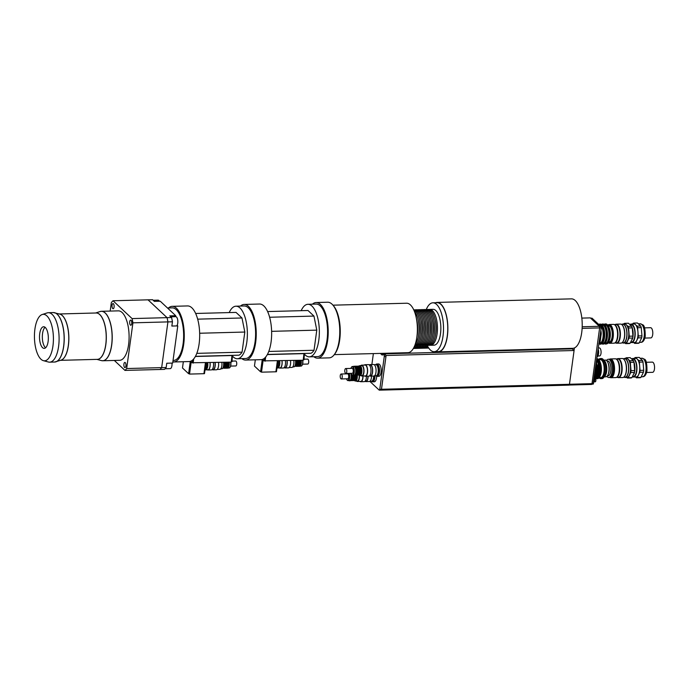 <?xml version="1.0" encoding="UTF-8"?>
<svg xmlns="http://www.w3.org/2000/svg" width="689" height="689" viewBox="0 0 689 689"><rect width="100%" height="100%" fill="white"/><g stroke="black" fill="none" stroke-linecap="round" stroke-linejoin="round"><path stroke-width="1.03" d="M45.603 347.781A10.826 4.41 88.5 0 1 42.339 337.61A10.826 4.41 88.5 0 1 45.061 327.284M48.118 341.503A10.826 4.41 88.5 0 1 44.208 348.384A10.826 4.41 88.5 0 1 39.514 337.688A10.826 4.41 88.5 0 1 43.64 326.75A10.826 4.41 88.5 0 1 48.118 341.503M165.11 368.753L170.209 368.624A4.797 1.955 -91.5 0 0 172 363.094M159.392 301.239A4.797 1.955 -91.5 0 0 158.108 300.154L153.165 300.283M176.703 325.931A4.797 1.955 -91.5 0 0 177.779 320.54A4.797 1.955 -91.5 0 0 175.755 316.673L170.803 316.802M114.331 360.45L124.967 370.406A37.094 15.124 -91.5 0 0 126.664 368.546L132.925 322.831A37.094 15.124 -91.5 0 0 132.073 318.585L113.03 300.757A37.094 15.124 -91.5 0 0 111.334 302.626L110.18 311.075M113.03 300.757L148.032 299.836L167.065 317.646A37.103 15.124 88.5 0 1 167.927 321.901L161.665 367.625L167.918 321.901A37.094 15.124 -91.5 0 0 167.065 317.655L148.032 299.836L152.545 299.706L154.319 301.369L160.253 301.214L175.729 315.708L175.135 316.363A5.564 2.265 -91.5 0 0 174.885 316.69M124.967 370.406L159.969 369.485A37.094 15.124 -91.5 0 0 161.657 367.616A37.103 15.124 88.5 0 1 159.969 369.493L164.482 369.373A37.103 15.124 -91.5 0 0 166.178 367.504L126.664 368.546M132.925 322.831L167.918 321.901M132.073 318.585L167.065 317.655M167.927 321.901L172.439 321.789A37.103 15.124 -91.5 0 0 171.587 317.534L167.065 317.646M171.587 317.534L169.804 315.863L175.729 315.708M166.178 367.504L166.764 363.232L172.689 363.077L177.779 325.897L171.854 326.052L172.439 321.789M130.393 325.07A2.592 1.059 88.5 0 1 129.67 322.194A2.592 1.059 88.5 0 1 130.652 320.075A2.592 1.059 88.5 0 1 131.78 322.633A2.592 1.059 88.5 0 1 130.789 325.251A2.592 1.059 88.5 0 1 130.393 325.07M123.917 364.076A2.592 1.059 88.5 0 1 124.855 362.431A2.592 1.059 88.5 0 1 125.975 364.989A2.592 1.059 88.5 0 1 124.985 367.607A2.592 1.059 88.5 0 1 123.917 364.076M114.081 307.087A2.592 1.059 88.5 0 1 113.151 308.732A2.592 1.059 88.5 0 1 112.023 306.174A2.592 1.059 88.5 0 1 113.013 303.556A2.592 1.059 88.5 0 1 114.081 307.087M102.127 360.726A24.735 10.085 -91.5 0 0 102.764 360.76L119.653 360.313A24.735 10.085 -91.5 0 0 129.024 340.022A24.735 10.085 -91.5 0 0 122.16 312.548A24.735 10.085 -91.5 0 0 118.344 310.86L101.455 311.299A24.735 10.085 -91.5 0 0 100.818 311.368M43.398 360.666L48.445 362.018A24.735 10.085 -91.5 0 0 49.66 362.164A24.735 10.085 -91.5 0 0 59.021 341.873A24.735 10.085 -91.5 0 0 52.157 314.399A24.735 10.085 -91.5 0 0 48.351 312.711A24.735 10.085 -91.5 0 0 47.145 312.918L42.175 314.528A23.245 9.474 -91.5 0 0 34.45 337.817A23.245 9.474 -91.5 0 0 43.398 360.666A23.245 9.474 -91.5 0 0 53.251 343.105A23.245 9.474 -91.5 0 0 46.886 315.915A23.245 9.474 -91.5 0 0 42.175 314.528M173.051 360.442L173.602 360.433A26.285 10.714 -91.5 0 0 183.558 338.876A26.285 10.714 -91.5 0 0 176.263 309.68A26.285 10.714 -91.5 0 0 172.216 307.88L167.505 308.009M205.52 369.7L205.71 369.692A5.409 2.205 -91.5 0 0 207.647 362.767M204.943 370.294A6.184 2.523 -91.5 0 0 206.562 362.793M231.28 361.734L231.995 361.716L232.486 355.36M232.115 355.688L232.822 355.67M203.927 373.662L204.478 373.645L205.968 362.81M190.293 361.363L188.605 373.705L182.482 367.978L183.343 361.716M192.567 360.08L192.197 362.767L190.595 361.269M193.54 359.107L193.041 362.75L192.197 362.767M191.086 361.734L189.449 373.679L188.605 373.705M191.206 361.846L189.527 374.084L203.927 373.696L205.417 362.827M192.705 362.758L231.228 362.138L231.978 355.369L239.031 355.179A23.193 9.457 -91.5 0 0 242.063 352.165L196.796 353.362M195.443 356.334L231.978 355.369M195.357 356.489L232.133 355.515M193.704 358.926L193.127 363.146M242.063 352.165L244.819 332.046L241.985 317.982L236.026 312.401L195.642 313.469M244.819 332.046L199.655 333.243M241.985 317.982L197.657 319.153M232.727 356.385A26.285 10.714 -91.5 0 0 233.287 356.954A26.285 10.714 -91.5 0 0 237.335 358.745L245.577 358.521A26.285 10.714 -91.5 0 0 255.593 331.969A26.285 10.714 -91.5 0 0 244.182 305.976L235.939 306.2A26.285 10.714 -91.5 0 0 229.196 312.582M237.335 358.745A26.285 10.714 -91.5 0 0 247.351 332.184A26.285 10.714 -91.5 0 0 235.939 306.2M172.844 361.932A27.827 11.343 -91.5 0 0 173.645 361.975L189.053 361.57A27.827 11.343 -91.5 0 0 199.664 333.45A27.827 11.343 -91.5 0 0 187.58 305.933L172.172 306.338A27.827 11.343 -91.5 0 0 168.486 307.983M173.645 361.975A27.827 11.343 -91.5 0 0 184.247 333.855A27.827 11.343 -91.5 0 0 172.172 306.338M277.486 367.797L277.684 367.788A5.409 2.205 -91.5 0 0 279.622 360.864M276.909 368.382A6.184 2.523 -91.5 0 0 278.537 360.89M303.255 359.83L303.97 359.813L304.46 353.448M304.082 353.784L304.796 353.767M275.901 371.759L276.453 371.741L277.934 360.907M262.268 359.46L260.571 371.802L254.456 366.074L255.318 359.813M264.542 358.168L264.171 360.864L262.561 359.365M265.515 357.203L265.015 360.847L264.171 360.864M263.06 359.83L261.424 371.776L260.571 371.802M263.181 359.942L261.501 372.172L275.893 371.793L277.383 360.915M264.679 360.855L303.203 360.235L303.952 353.466L311.006 353.276A23.193 9.457 -91.5 0 0 314.029 350.262L268.77 351.459M267.41 354.43L303.952 353.466M267.332 354.585L304.107 353.612M265.678 357.023L265.093 361.243M314.029 350.262L316.785 330.143L313.96 316.079L308 310.498L267.608 311.566M316.785 330.143L271.63 331.34M313.96 316.079L269.632 317.25M304.693 354.482A26.285 10.714 -91.5 0 0 305.261 355.042A26.285 10.714 -91.5 0 0 309.309 356.842L317.551 356.618A26.285 10.714 -91.5 0 0 327.559 330.065A26.285 10.714 -91.5 0 0 316.156 304.073L307.914 304.297A26.285 10.714 -91.5 0 0 301.171 310.679M309.309 356.842A26.285 10.714 -91.5 0 0 319.326 330.281A26.285 10.714 -91.5 0 0 307.914 304.297M241.848 358.624A27.827 11.343 -91.5 0 0 245.62 360.071L261.028 359.667A27.827 11.343 -91.5 0 0 271.63 331.547A27.827 11.343 -91.5 0 0 259.555 304.03L244.147 304.435A27.827 11.343 -91.5 0 0 240.461 306.08M245.62 360.071A27.827 11.343 -91.5 0 0 256.222 331.952A27.827 11.343 -91.5 0 0 244.147 304.435M376.676 365.032A5.564 2.265 88.5 0 1 378.227 371.207A5.564 2.265 88.5 0 1 376.116 375.772A5.564 2.265 -91.5 0 0 378.227 371.207A5.564 2.265 -91.5 0 0 376.676 365.032A5.564 2.265 -91.5 0 0 375.824 364.645A5.564 2.265 88.5 0 1 376.676 365.032M374.205 364.688L376.84 364.619A5.564 2.265 88.5 0 1 377.693 364.998A5.564 2.265 88.5 0 1 379.243 371.182A5.564 2.265 88.5 0 1 377.133 375.746L374.497 375.815M373.671 376.056A5.564 2.265 88.5 0 1 371.543 381.241A5.564 2.265 -91.5 0 0 373.671 376.056M374.687 375.815A5.564 2.265 88.5 0 1 372.56 381.215L369.924 381.284M375.738 364.653A6.184 2.523 88.5 0 1 376.823 364.007A6.184 2.523 88.5 0 1 377.77 364.429A6.184 2.523 88.5 0 1 379.493 371.293A6.184 2.523 88.5 0 1 377.15 376.366A6.184 2.523 88.5 0 1 376.03 375.781M376.823 364.007L378.511 363.956A6.184 2.523 88.5 0 1 379.467 364.378A6.184 2.523 88.5 0 1 381.181 371.25A6.184 2.523 88.5 0 1 378.838 376.323L377.15 376.366M374.954 375.806A6.184 2.523 88.5 0 1 372.594 381.852A6.184 2.523 88.5 0 1 371.466 381.241M376.65 376.254A6.184 2.523 88.5 0 1 374.291 381.809L372.594 381.852M384.273 353.836L385.625 355.042L383.937 355.085A1.171 0.482 88.5 0 1 384.255 356.618L379.768 389.328A1.266 0.517 88.5 0 1 379.312 390.138A1.266 0.517 88.5 0 1 379.122 390.052L370.01 381.525A1.059 0.431 88.5 0 1 369.872 381.318M371.879 364.533L373.378 353.595M380.388 353.414L382.266 355.145L382.61 353.862L383.937 355.085M382.645 353.862L382.111 353.362L384.307 353.819M385.625 355.042A1.171 0.482 88.5 0 1 385.943 356.575L381.465 389.285A1.266 0.517 88.5 0 1 381.008 390.086A1.326 0.543 88.5 0 1 380.905 390.095M382.653 353.879L384.341 353.836L386.107 355.481L381.482 389.268A1.326 0.543 88.5 0 1 381 390.112L379.312 390.138M597.906 356.015L599.551 355.972A4.022 1.636 -91.5 0 0 601.084 351.915A4.022 1.636 -91.5 0 0 599.335 347.936L598.44 347.962M597.225 356.824A4.944 2.015 -91.5 0 0 598.25 349.332M599.051 343.518L599.413 343.346A10.826 4.41 -91.5 0 0 600.11 341.908L601.23 333.743A10.826 4.41 -91.5 0 0 601.041 331.469L600.825 330.556M599.266 341.933L600.11 341.908M601.23 333.743L600.386 333.769M596.683 365.549L597.475 365.532A1.697 0.689 -91.5 0 0 598.121 363.809A1.697 0.689 -91.5 0 0 597.38 362.13L596.493 362.156M594.151 381.852L595.236 381.818A1.697 0.689 -91.5 0 0 595.882 380.431A1.697 0.689 -91.5 0 0 595.408 378.537A1.697 0.689 -91.5 0 0 595.15 378.425L594.917 378.425M604.615 375.936A7.88 3.212 -91.5 0 0 606.57 368.443A7.88 3.212 -91.5 0 0 604.219 361.053M600.808 378.64L601.936 378.614A10.051 4.1 -91.5 0 0 605.76 368.46A10.051 4.1 -91.5 0 0 601.402 358.521L600.274 358.556A10.051 4.1 88.5 0 1 604.632 368.494A10.051 4.1 88.5 0 1 600.808 378.64A10.051 4.1 88.5 0 1 599.077 377.779M595.477 374.334A9.973 4.065 -91.5 0 0 596.019 370.398M595.124 376.909A9.095 3.703 -91.5 0 0 596.674 365.583M594.977 378.425A9.973 4.065 -91.5 0 0 597.518 365.523M596.545 377.744A9.095 3.703 -91.5 0 0 599.611 369.511A9.095 3.703 -91.5 0 0 596.786 360.028M595.735 378.459A9.973 4.065 -91.5 0 0 596.622 378.674A9.973 4.065 -91.5 0 0 600.429 369.631A9.973 4.065 -91.5 0 0 596.941 358.935M595.46 378.588A9.973 4.065 -91.5 0 0 597.897 374.988A9.973 4.065 -91.5 0 0 598.112 364.223M597.484 362.147A9.973 4.065 -91.5 0 0 596.717 360.554M596.622 378.674L597.475 378.649A9.973 4.065 -91.5 0 0 600.515 374.919A9.973 4.065 -91.5 0 0 600.188 362.285A9.973 4.065 -91.5 0 0 596.967 358.719M595.46 374.454A9.095 3.703 -91.5 0 0 596.149 369.476M597.983 374.704A9.095 3.703 -91.5 0 0 598.069 374.428A9.095 3.703 -91.5 0 0 598.121 364.033M600.515 374.919L600.713 374.282A8.966 3.652 -91.5 0 0 600.412 362.914L600.188 362.285M599.223 377.606L600.774 377.563A8.966 3.652 -91.5 0 0 604.193 368.503A8.966 3.652 -91.5 0 0 600.3 359.632L598.75 359.675M598.595 359.512A10.051 4.1 88.5 0 1 600.274 358.556M593.737 382.326A14.529 5.925 -91.5 0 0 594.521 381.344L596.803 364.653A14.529 5.925 -91.5 0 0 596.433 362.595M593.866 381.361L594.521 381.344M596.149 364.67L596.803 364.653M570.087 348.393L570.621 348.892M572.24 348.875L574.083 350.512L386.107 355.481M574.083 350.512L569.458 384.29A1.326 0.543 88.5 0 1 568.976 385.134L381 390.112M593.091 384.031L601.196 327.869L600.92 326.5L592.023 318.172L590.662 318.206M591.36 384.359A1.24 0.508 -91.5 0 0 591.55 384.445A1.24 0.508 -91.5 0 0 591.997 383.661L599.637 327.904L601.196 327.869M599.361 326.543L600.92 326.5M582.119 328.369L599.637 327.904L599.318 326.302L590.318 317.879L581.826 318.103M574.049 350.477L574.393 347.954A24.735 10.085 88.5 0 1 572.766 348.324L438.419 351.872A24.735 10.085 88.5 0 1 436.904 351.64M582.188 326.758L599.318 326.302M334.277 354.628L407.94 352.682A24.735 10.085 -91.5 0 0 417.301 332.391A24.735 10.085 -91.5 0 0 410.437 304.917A24.735 10.085 -91.5 0 0 406.631 303.229L332.968 305.175M313.822 356.721A27.827 11.343 -91.5 0 0 317.586 358.168L329.161 357.858A27.827 11.343 -91.5 0 0 334.148 354.801L334.802 353.957A26.897 10.964 -91.5 0 0 340.237 329.73A26.897 10.964 -91.5 0 0 333.528 305.83L332.83 305.012A27.827 11.343 -91.5 0 0 331.977 304.125A27.827 11.343 -91.5 0 0 327.688 302.221L316.113 302.531A27.827 11.343 -91.5 0 0 312.427 304.176M334.148 354.801A27.827 11.343 -91.5 0 0 339.763 329.738A27.827 11.343 -91.5 0 0 332.83 305.012M317.586 358.168A27.827 11.343 -91.5 0 0 328.128 335.345A27.827 11.343 -91.5 0 0 320.402 304.426A27.827 11.343 -91.5 0 0 316.113 302.531M429.91 345.215A17.931 7.312 -91.5 0 0 430.616 345.275A17.931 7.312 -91.5 0 0 437.412 330.565A17.931 7.312 -91.5 0 0 432.434 310.644A17.931 7.312 -91.5 0 0 429.669 309.421A17.931 7.312 -91.5 0 0 428.963 309.525M429.669 309.421L433.054 309.335A17.931 7.312 88.5 0 1 435.818 310.558A17.931 7.312 88.5 0 1 440.796 330.479A17.931 7.312 88.5 0 1 434.01 345.189L430.616 345.275M435.594 334.544A14.839 6.055 -91.5 0 0 435.207 319.877M427.085 345.284A17.931 7.312 -91.5 0 0 427.8 345.353L429.204 345.318A17.931 7.312 -91.5 0 0 435.999 330.608A17.931 7.312 -91.5 0 0 431.021 310.687A17.931 7.312 -91.5 0 0 428.257 309.456L426.844 309.499A17.931 7.312 -91.5 0 0 426.147 309.602M427.8 345.353A17.931 7.312 -91.5 0 0 434.587 330.642A17.931 7.312 -91.5 0 0 429.609 310.722A17.931 7.312 -91.5 0 0 426.844 309.499M432.778 334.621A14.839 6.055 -91.5 0 0 432.382 319.954M424.269 345.361A17.931 7.312 -91.5 0 0 424.975 345.43L426.388 345.387A17.931 7.312 -91.5 0 0 433.174 330.677A17.931 7.312 -91.5 0 0 428.196 310.756A17.931 7.312 -91.5 0 0 425.44 309.533L424.028 309.568A17.931 7.312 -91.5 0 0 423.322 309.671M424.975 345.43A17.931 7.312 -91.5 0 0 431.762 330.72A17.931 7.312 -91.5 0 0 426.784 310.799A17.931 7.312 -91.5 0 0 424.028 309.568M429.953 334.699A14.839 6.055 -91.5 0 0 429.566 320.023M421.444 345.439A17.931 7.312 -91.5 0 0 422.15 345.499L423.563 345.465A17.931 7.312 -91.5 0 0 430.358 330.754A17.931 7.312 -91.5 0 0 425.38 310.834A17.931 7.312 -91.5 0 0 422.615 309.611L421.203 309.645A17.931 7.312 -91.5 0 0 420.497 309.749M422.15 345.499A17.931 7.312 -91.5 0 0 428.946 330.789A17.931 7.312 -91.5 0 0 423.968 310.868A17.931 7.312 -91.5 0 0 421.203 309.645M427.128 334.768A14.839 6.055 -91.5 0 0 426.741 320.101M418.619 345.508A17.931 7.312 -91.5 0 0 419.325 345.577L420.738 345.542A17.931 7.312 -91.5 0 0 427.533 330.832A17.931 7.312 -91.5 0 0 422.555 310.911A17.931 7.312 -91.5 0 0 419.79 309.688L418.378 309.723A17.931 7.312 -91.5 0 0 417.68 309.826M419.325 345.577A17.931 7.312 -91.5 0 0 426.121 330.866A17.931 7.312 -91.5 0 0 421.143 310.946A17.931 7.312 -91.5 0 0 418.378 309.723M424.303 334.845A14.839 6.055 -91.5 0 0 423.916 320.178M415.803 345.585A17.931 7.312 -91.5 0 0 416.509 345.654L417.922 345.611A17.931 7.312 -91.5 0 0 424.708 330.901A17.931 7.312 -91.5 0 0 419.73 310.98A17.931 7.312 -91.5 0 0 416.966 309.757L415.562 309.8A17.931 7.312 -91.5 0 0 414.856 309.895M416.509 345.654A17.931 7.312 -91.5 0 0 423.296 330.944A17.931 7.312 -91.5 0 0 418.318 311.023A17.931 7.312 -91.5 0 0 415.562 309.8M421.487 334.923A14.839 6.055 -91.5 0 0 421.1 320.247M414.7 345.697L415.097 345.689A17.931 7.312 -91.5 0 0 421.883 330.978A17.931 7.312 -91.5 0 0 416.905 311.058A17.931 7.312 -91.5 0 0 414.149 309.835L413.753 309.843M414.778 345.49A17.931 7.312 -91.5 0 0 420.523 329.669A17.931 7.312 -91.5 0 0 415.501 311.092A17.931 7.312 -91.5 0 0 413.848 310.05M418.662 334.992A14.839 6.055 -91.5 0 0 418.275 320.325M415.312 344.009A17.931 7.312 -91.5 0 0 419.11 327.645A17.931 7.312 -91.5 0 0 414.451 311.497M416.845 337.154A17.931 7.312 -91.5 0 0 416.345 318.258M426.258 309.576A24.459 9.973 88.5 0 1 432.881 302.807A24.459 9.973 88.5 0 1 436.654 304.478A24.459 9.973 88.5 0 1 443.44 331.65A24.459 9.973 88.5 0 1 434.182 351.709A24.459 9.973 88.5 0 1 427.197 345.31M432.881 302.807L437.119 302.695A24.459 9.973 88.5 0 1 440.882 304.366A24.459 9.973 88.5 0 1 447.678 331.538A24.459 9.973 88.5 0 1 438.411 351.597L434.182 351.709M435.612 302.738A24.735 10.085 88.5 0 1 437.11 302.419A24.735 10.085 88.5 0 1 440.917 304.107A24.735 10.085 88.5 0 1 447.79 331.59A24.735 10.085 88.5 0 1 438.419 351.872M437.11 302.419L571.457 298.862A24.735 10.085 88.5 0 1 582.11 321.315A24.735 10.085 88.5 0 1 574.393 347.954M279.682 360.855A5.564 2.265 88.5 0 1 277.684 367.943A5.564 2.265 88.5 0 1 277.409 367.909M281.947 360.795A5.564 2.265 88.5 0 1 279.941 367.883L277.684 367.943M282.034 360.795A5.779 2.36 88.5 0 1 279.949 368.098A5.779 2.36 88.5 0 1 279.303 367.9M285.427 360.709A5.779 2.36 88.5 0 1 283.334 368.012L279.949 368.098M286.968 360.666A5.434 2.213 88.5 0 1 285.022 367.625L284.126 367.642M287.115 360.666A5.779 2.36 88.5 0 1 285.031 367.969A5.779 2.36 88.5 0 1 284.221 367.642M290.5 360.571A5.779 2.36 88.5 0 1 288.415 367.874L285.031 367.969M293.807 360.485A5.434 2.213 88.5 0 1 291.852 367.444L289.208 367.513M302.583 360.252A4.332 1.766 88.5 0 1 301.851 365.609A4.332 1.766 88.5 0 1 301.076 366.083L300.103 366.109M301.963 365.454A4.022 1.636 -91.5 0 0 302.075 365.325A4.022 1.636 -91.5 0 0 302.729 360.252M298.621 366.203L299.836 366.298L301.024 364.309L301.145 360.287A4.332 1.766 88.5 0 1 299.612 366.126M295.512 360.442A4.944 2.015 88.5 0 1 294.642 366.359A4.944 2.015 88.5 0 1 293.755 366.901L292.756 366.927M295.814 360.433A4.332 1.766 88.5 0 1 295.081 365.79L294.642 366.359M296.322 360.416A4.332 1.766 88.5 0 1 294.814 366.255L294.72 366.255M296.881 360.407A4.332 1.766 88.5 0 1 295.374 366.238M297.734 360.381A4.332 1.766 88.5 0 1 296.227 366.212L295.865 366.221M298.294 360.364A4.332 1.766 88.5 0 1 296.787 366.203M299.138 360.347A4.332 1.766 88.5 0 1 297.631 366.178L297.278 366.186M297.209 366.247L298.432 366.341L299.62 364.343L299.732 360.33A4.332 1.766 88.5 0 1 298.199 366.16M300.55 360.304A4.332 1.766 88.5 0 1 299.043 366.143L298.69 366.152M304.047 359.202L307.647 359.107A2.472 1.008 88.5 0 1 308.026 359.279A2.472 1.008 88.5 0 1 308.715 362.026A2.472 1.008 88.5 0 1 307.776 364.05L302.6 364.188M617.525 377.365A9.525 3.884 -91.5 0 0 618.515 377.65A9.525 3.884 -91.5 0 0 622.124 369.838A9.525 3.884 -91.5 0 0 619.48 359.262A9.525 3.884 -91.5 0 0 618.007 358.607A9.525 3.884 -91.5 0 0 617.043 358.943M616.5 377.391L618.222 377.348A9.215 3.755 -91.5 0 0 621.711 369.795A9.215 3.755 -91.5 0 0 619.153 359.555A9.215 3.755 -91.5 0 0 617.74 358.926L616.009 358.969M618.007 358.607L622.245 358.495A9.525 3.884 88.5 0 1 623.709 359.15A9.525 3.884 88.5 0 1 624.001 359.451A9.525 3.884 88.5 0 1 626.379 367.917A9.525 3.884 88.5 0 1 624.458 376.487A9.525 3.884 88.5 0 1 622.753 377.538L618.515 377.65M624.561 376.34A9.215 3.755 -91.5 0 0 624.673 376.211A9.215 3.755 -91.5 0 0 626.534 367.909A9.215 3.755 -91.5 0 0 624.234 359.727A9.215 3.755 -91.5 0 0 624.122 359.598M646.601 372.482L652.604 372.327A5.099 2.076 -91.5 0 0 654.55 367.168A5.099 2.076 -91.5 0 0 652.337 362.121L646.334 362.285M642.458 360.442L638.789 360.536L635.551 357.505L639.22 357.41L642.458 360.442A10.171 4.151 -91.5 0 1 643.018 362.035L643.715 370.286L640.047 370.381L639.349 362.13L643.018 362.035M635.551 357.505A10.171 4.151 -91.5 0 0 634.733 357.815L634.44 358.426M635.499 376.952L636.421 377.813L640.09 377.718A10.171 4.151 -91.5 0 0 640.908 377.408L637.239 377.512L639.788 372.284L643.457 372.189L640.908 377.408M633.432 360.683L629.763 360.778L626.516 357.746L630.185 357.643L633.432 360.683A10.171 4.151 88.5 0 1 633.665 361.269A10.171 4.151 88.5 0 1 633.983 362.276L634.681 370.527L631.012 370.622L630.314 362.371L633.983 362.276M626.516 357.746A10.171 4.151 -91.5 0 0 625.707 358.056L625.526 358.409M626.723 377.434L627.395 378.054L631.064 377.96A10.171 4.151 88.5 0 0 631.882 377.65L628.213 377.744L630.754 372.525L634.423 372.43L631.882 377.65M627.395 378.054A10.171 4.151 -91.5 0 0 628.213 377.744M630.754 372.525A10.171 4.151 -91.5 0 0 631.012 370.622M630.314 362.371A10.171 4.151 -91.5 0 0 629.763 360.778M628.738 376.237A9.215 3.755 -91.5 0 0 628.85 376.099A9.215 3.755 -91.5 0 0 630.711 367.797A9.215 3.755 -91.5 0 0 628.411 359.615A9.215 3.755 -91.5 0 0 628.299 359.486M634.681 370.527A10.171 4.151 88.5 0 1 634.423 372.43M632.545 376.788A9.276 3.781 -91.5 0 0 633.415 377.012A9.276 3.781 -91.5 0 0 636.946 367.633A9.276 3.781 -91.5 0 0 632.924 358.461A9.276 3.781 -91.5 0 0 631.916 358.831M633.415 377.012L636.231 376.935A9.276 3.781 -91.5 0 0 638.514 374.902A9.276 3.781 -91.5 0 0 639.693 366.255A9.276 3.781 -91.5 0 0 637.17 359.021A9.276 3.781 -91.5 0 0 635.74 358.392L632.924 358.461M639.788 372.284A10.171 4.151 -91.5 0 0 640.047 370.381M636.421 377.813A10.171 4.151 -91.5 0 0 637.239 377.512M639.349 362.13A10.171 4.151 -91.5 0 0 638.789 360.536M643.457 372.189A10.171 4.151 -91.5 0 0 643.715 370.286M634.164 373.619A9.103 3.712 -91.5 0 0 634.207 373.481A9.103 3.712 -91.5 0 0 633.906 361.94L633.665 361.269M632.821 376.409L633.398 376.392A8.656 3.531 -91.5 0 0 636.67 369.287A8.656 3.531 -91.5 0 0 634.268 359.675A8.656 3.531 -91.5 0 0 632.933 359.081L632.226 359.098M624.131 377.193A9.525 3.884 -91.5 0 0 625.121 377.477L626.93 377.426A9.525 3.884 -91.5 0 0 628.635 376.383A9.525 3.884 -91.5 0 0 630.556 367.805A9.525 3.884 -91.5 0 0 628.179 359.339A9.525 3.884 -91.5 0 0 627.886 359.038A9.525 3.884 -91.5 0 0 626.422 358.383L624.613 358.435A9.525 3.884 -91.5 0 0 623.64 358.771M625.121 377.477A9.525 3.884 -91.5 0 0 628.73 369.666A9.525 3.884 -91.5 0 0 626.086 359.081A9.525 3.884 -91.5 0 0 624.613 358.435M623.717 377.202L625.112 377.167A9.215 3.755 -91.5 0 0 628.601 369.605A9.215 3.755 -91.5 0 0 626.043 359.374A9.215 3.755 -91.5 0 0 624.622 358.745L623.235 358.78M616.603 377.339A9.215 3.755 -91.5 0 0 619.704 369.347A9.215 3.755 -91.5 0 0 617.12 359.606A9.215 3.755 -91.5 0 0 616.112 359.021M617.516 376.452A9.155 3.729 -91.5 0 0 617.602 376.34A9.155 3.729 -91.5 0 0 619.454 368.098A9.155 3.729 -91.5 0 0 617.172 359.968A9.155 3.729 -91.5 0 0 617.077 359.865M610.015 377.469A9.396 3.833 -91.5 0 0 610.945 377.727L615.742 377.598A9.396 3.833 -91.5 0 0 617.43 376.564A9.396 3.833 -91.5 0 0 619.325 368.098A9.396 3.833 -91.5 0 0 616.982 359.753A9.396 3.833 -91.5 0 0 616.698 359.451A9.396 3.833 -91.5 0 0 615.251 358.805L610.454 358.935A9.396 3.833 -91.5 0 0 609.532 359.236M610.945 377.727A9.396 3.833 -91.5 0 0 614.51 370.019A9.396 3.833 -91.5 0 0 611.901 359.572A9.396 3.833 -91.5 0 0 610.454 358.935M610.876 377.141L610.928 377.141A8.811 3.591 -91.5 0 0 614.269 369.915A8.811 3.591 -91.5 0 0 611.823 360.123A8.811 3.591 -91.5 0 0 610.463 359.52L610.411 359.52M606.923 376.358A9.121 3.721 -91.5 0 0 608.792 377.503L609.92 377.477A9.121 3.721 -91.5 0 0 613.382 369.993A9.121 3.721 -91.5 0 0 610.85 359.865A9.121 3.721 -91.5 0 0 609.438 359.236L608.309 359.27A9.121 3.721 -91.5 0 0 606.501 360.519M608.792 377.503A9.121 3.721 -91.5 0 0 612.245 370.027A9.121 3.721 -91.5 0 0 609.713 359.891A9.121 3.721 -91.5 0 0 608.309 359.27M607.388 375.841L608.077 375.824A7.424 3.023 -91.5 0 0 610.885 369.735A7.424 3.023 -91.5 0 0 608.826 361.492A7.424 3.023 -91.5 0 0 607.681 360.984L606.992 361.002M604.158 376.866L605.838 376.823A8.363 3.411 -91.5 0 0 608.103 374.532L608.387 373.834A7.424 3.023 -91.5 0 0 608.094 362.957L607.776 362.276A8.363 3.411 -91.5 0 0 606.682 360.674A8.363 3.411 -91.5 0 0 605.398 360.106L603.719 360.149M608.103 374.532A8.363 3.411 -91.5 0 0 607.776 362.276M604.253 376.702A8.363 3.411 -91.5 0 0 606.776 369.201A8.363 3.411 -91.5 0 0 604.425 360.735A8.363 3.411 -91.5 0 0 603.822 360.313M615.768 342.95A9.525 3.884 -91.5 0 0 616.758 343.234A9.525 3.884 -91.5 0 0 620.367 335.422A9.525 3.884 -91.5 0 0 617.723 324.846A9.525 3.884 -91.5 0 0 616.259 324.192A9.525 3.884 -91.5 0 0 615.286 324.528M614.743 342.976L616.474 342.933A9.215 3.755 -91.5 0 0 619.962 335.371A9.215 3.755 -91.5 0 0 617.404 325.139A9.215 3.755 -91.5 0 0 615.983 324.51L614.261 324.553M616.259 324.192L620.488 324.08A9.525 3.884 88.5 0 1 621.96 324.734A9.525 3.884 88.5 0 1 622.253 325.036A9.525 3.884 88.5 0 1 624.622 333.502A9.525 3.884 88.5 0 1 622.701 342.071A9.525 3.884 88.5 0 1 620.996 343.122L616.758 343.234M622.813 341.925A9.215 3.755 -91.5 0 0 622.916 341.787A9.215 3.755 -91.5 0 0 624.777 333.493A9.215 3.755 -91.5 0 0 622.486 325.311A9.215 3.755 -91.5 0 0 622.365 325.174M644.852 338.066L650.855 337.911A5.099 2.076 -91.5 0 0 652.793 332.753A5.099 2.076 -91.5 0 0 650.58 327.706L644.585 327.869M602.849 328.765L602.427 327.559L603.452 327.533L603.874 328.739L602.849 328.765M602.427 327.559L603.306 327.163L603.874 328.739M605.631 328.696L605.209 327.49L606.225 327.464L606.647 328.67L605.631 328.696M605.209 327.49L606.087 327.086L606.647 328.67M607.982 327.413L608.861 327.008L609.42 328.593L608.404 328.619L607.982 327.413L609.007 327.387L609.42 328.593M603.616 333.476L603.486 331.943L604.511 331.917L604.641 333.442L603.616 333.476L604.641 333.442M606.398 333.398L606.268 331.874L607.285 331.84L607.371 333.467L606.398 333.398L607.414 333.373M603.486 331.943L604.511 331.917M606.268 331.874L607.285 331.84M609.042 331.797L610.066 331.771L610.196 333.295L609.584 333.407L609.042 331.797L610.066 331.771M609.171 333.321L610.196 333.295M603.34 338.359L603.538 336.921L604.563 336.895L604.279 338.635L603.34 338.359L604.365 338.333M606.122 338.282L606.32 336.843L607.336 336.818L607.052 338.557L606.122 338.282L607.138 338.256M609.093 336.775L610.109 336.74L609.834 338.488L608.895 338.213L609.093 336.775M608.895 338.213L609.911 338.187M602.1 342.123L603.116 342.088L602.953 342.519L602.1 342.123L602.565 341.15L603.521 341.365A10.051 4.1 -91.5 0 0 603.848 340.426A10.051 4.1 -91.5 0 0 604.279 338.635M603.59 341.124L603.116 342.088M604.873 342.045L605.889 342.02L605.734 342.45L604.873 342.045L605.347 341.081L606.294 341.288A10.051 4.1 -91.5 0 0 606.63 340.349A10.051 4.1 -91.5 0 0 607.052 338.557M606.363 341.055L605.889 342.02M607.646 341.968L608.671 341.942L608.508 342.373L607.646 341.968L608.12 341.003L609.076 341.219A10.051 4.1 -91.5 0 0 609.403 340.271A10.051 4.1 -91.5 0 0 609.834 338.488M609.136 340.977L608.671 341.942M601.239 343.716L600.412 344.181L600.834 343.51L601.721 343.889A10.051 4.1 -91.5 0 0 602.953 342.519M600.214 343.751L601.006 343.725M604.012 343.647L603.194 344.104L603.607 343.441L604.494 343.811A10.051 4.1 -91.5 0 0 605.734 342.45M602.987 343.673L603.788 343.656M606.785 343.57L605.967 344.035L606.38 343.363L607.276 343.733A10.051 4.1 -91.5 0 0 608.508 342.373M605.769 343.596L606.561 343.578M598.801 343.363L599.034 343.811A10.051 4.1 -91.5 0 0 600.214 344.199A10.051 4.1 -91.5 0 0 600.412 344.181M603.306 327.163A10.051 4.1 -91.5 0 0 602.152 325.156L601.247 325.509L600.868 324.493A10.051 4.1 -91.5 0 0 599.688 324.106A10.051 4.1 -91.5 0 0 599.482 324.123L598.741 324.407L599.309 324.39M606.087 327.086A10.051 4.1 -91.5 0 0 604.925 325.079L604.02 325.441L603.642 324.424A10.051 4.1 -91.5 0 0 602.462 324.028A10.051 4.1 -91.5 0 0 602.264 324.045L601.523 324.33L602.083 324.312M608.861 327.008A10.051 4.1 -91.5 0 0 607.707 325.01L606.794 325.363L606.423 324.347A10.051 4.1 -91.5 0 0 605.235 323.959A10.051 4.1 -91.5 0 0 605.037 323.976L604.296 324.252L604.864 324.243M606.423 324.347L606.983 324.33A10.051 4.1 -91.5 0 0 605.803 323.942L605.235 323.959M604.649 343.708A10.051 4.1 -91.5 0 0 605.769 344.052A10.051 4.1 -91.5 0 0 605.967 344.035M606.708 343.751A10.051 4.1 -91.5 0 0 607.948 342.39M608.508 341.236A10.051 4.1 -91.5 0 0 609.265 338.497M609.507 336.775A10.051 4.1 -91.5 0 0 609.584 333.407M610.066 336.757A10.051 4.1 -91.5 0 0 610.144 333.39M609.429 331.573A10.051 4.1 -91.5 0 0 608.8 328.472M609.989 331.564A10.051 4.1 -91.5 0 0 609.369 328.455M608.301 327.025A10.051 4.1 -91.5 0 0 607.138 325.019M609.403 340.271L609.67 339.384A8.656 3.531 -91.5 0 0 609.386 328.412L609.171 327.826M606.983 324.33L607.819 325.337M603.642 324.424L604.21 324.407A10.051 4.1 -91.5 0 0 603.021 324.019L602.462 324.028M601.876 343.777A10.051 4.1 -91.5 0 0 602.996 344.121A10.051 4.1 -91.5 0 0 603.194 344.104M603.934 343.828A10.051 4.1 -91.5 0 0 605.166 342.467M605.734 341.305A10.051 4.1 -91.5 0 0 606.492 338.575M606.725 336.852A10.051 4.1 -91.5 0 0 606.802 333.476M607.293 336.835A10.051 4.1 -91.5 0 0 607.371 333.467M606.647 331.65A10.051 4.1 -91.5 0 0 606.027 328.55M607.216 331.633A10.051 4.1 -91.5 0 0 606.587 328.532M605.519 327.103A10.051 4.1 -91.5 0 0 604.365 325.096M606.69 340.142A9.431 3.841 -91.5 0 0 606.751 339.953A9.431 3.841 -91.5 0 0 606.432 327.998A9.431 3.841 -91.5 0 0 606.415 327.947M604.21 324.407L605.045 325.406M600.868 324.493L601.437 324.476A10.051 4.1 -91.5 0 0 600.248 324.088L599.688 324.106M601.152 343.897A10.051 4.1 -91.5 0 0 602.393 342.536M602.953 341.382A10.051 4.1 -91.5 0 0 603.71 338.652M603.952 336.921A10.051 4.1 -91.5 0 0 604.029 333.554M604.511 336.904A10.051 4.1 -91.5 0 0 604.589 333.536M603.874 331.719A10.051 4.1 -91.5 0 0 603.245 328.619M604.434 331.71A10.051 4.1 -91.5 0 0 603.814 328.601M602.746 327.172A10.051 4.1 -91.5 0 0 601.583 325.165M603.909 340.22A9.431 3.841 -91.5 0 0 603.969 340.03A9.431 3.841 -91.5 0 0 603.659 328.067A9.431 3.841 -91.5 0 0 603.633 328.024M601.437 324.476L602.264 325.484M601.247 325.509L600.644 324.95L601.669 324.924M604.02 325.441L603.418 324.872L604.442 324.846M606.794 325.363L606.199 324.803L607.216 324.777M604.959 343.449L605.424 343.441A9.431 3.841 -91.5 0 0 608.998 335.707A9.431 3.841 -91.5 0 0 606.38 325.225A9.431 3.841 -91.5 0 0 604.925 324.588L604.313 324.605M602.177 343.527L602.651 343.51A9.431 3.841 -91.5 0 0 606.225 335.776A9.431 3.841 -91.5 0 0 603.607 325.303A9.431 3.841 -91.5 0 0 602.152 324.657L601.54 324.674M599.447 343.286L599.706 343.286A9.121 3.721 -91.5 0 0 603.159 335.801A9.121 3.721 -91.5 0 0 600.627 325.664A9.121 3.721 -91.5 0 0 599.37 325.053M608.327 342.666A9.396 3.833 -91.5 0 0 609.756 343.294A9.396 3.833 -91.5 0 0 613.322 335.586A9.396 3.833 -91.5 0 0 610.712 325.139A9.396 3.833 -91.5 0 0 609.257 324.502A9.396 3.833 -91.5 0 0 607.862 325.208M607.965 325.346A8.785 3.583 88.5 0 1 610.066 325.733A8.785 3.583 88.5 0 1 612.435 336.387A8.785 3.583 88.5 0 1 608.421 342.519M609.756 343.294L613.994 343.182A9.396 3.833 -91.5 0 0 615.673 342.149A9.396 3.833 -91.5 0 0 617.577 333.683A9.396 3.833 -91.5 0 0 615.234 325.337A9.396 3.833 -91.5 0 0 614.941 325.027A9.396 3.833 -91.5 0 0 613.494 324.39L609.257 324.502M608.62 342.088L609.162 342.071A8.165 3.324 -91.5 0 0 612.254 335.379A8.165 3.324 -91.5 0 0 609.989 326.31A8.165 3.324 -91.5 0 0 608.731 325.751L608.241 325.768M640.71 326.026L637.041 326.121L633.794 323.089L637.463 322.995L640.71 326.026A10.171 4.151 -91.5 0 1 641.261 327.619L641.959 335.87L638.29 335.965L637.592 327.714L641.261 327.619M633.794 323.089A10.171 4.151 -91.5 0 0 632.984 323.399L632.683 324.002M633.751 342.536L634.672 343.398L638.341 343.303A10.171 4.151 -91.5 0 0 639.159 342.993L635.491 343.088L636.757 340.478L638.031 337.868L641.7 337.774L639.159 342.993M631.675 326.259L628.006 326.362L624.768 323.33L628.437 323.227L631.675 326.259A10.171 4.151 88.5 0 1 631.908 326.853A10.171 4.151 88.5 0 1 632.235 327.861L632.933 336.111L629.255 336.206L628.566 327.955L632.235 327.861M624.768 323.33A10.171 4.151 -91.5 0 0 623.95 323.632L623.778 323.994M624.975 343.019L625.638 343.639L629.307 343.544A10.171 4.151 88.5 0 0 630.125 343.234L626.456 343.329L628.997 338.11L632.666 338.015L630.125 343.234M625.638 343.639A10.171 4.151 -91.5 0 0 626.456 343.329M628.997 338.11A10.171 4.151 -91.5 0 0 629.255 336.206M628.566 327.955A10.171 4.151 -91.5 0 0 628.006 326.362M626.99 341.813A9.215 3.755 -91.5 0 0 627.093 341.684A9.215 3.755 -91.5 0 0 628.954 333.381A9.215 3.755 -91.5 0 0 626.663 325.199A9.215 3.755 -91.5 0 0 626.542 325.07M632.933 336.111A10.171 4.151 88.5 0 1 632.666 338.015M630.797 342.373A9.276 3.781 -91.5 0 0 631.658 342.588A9.276 3.781 -91.5 0 0 635.189 333.218A9.276 3.781 -91.5 0 0 631.167 324.045A9.276 3.781 -91.5 0 0 630.159 324.416M631.658 342.588L634.483 342.519A9.276 3.781 -91.5 0 0 636.757 340.478A9.276 3.781 -91.5 0 0 637.945 331.84A9.276 3.781 -91.5 0 0 635.422 324.605A9.276 3.781 -91.5 0 0 633.992 323.968L631.167 324.045M638.031 337.868A10.171 4.151 -91.5 0 0 638.29 335.965M634.672 343.398A10.171 4.151 -91.5 0 0 635.491 343.088M637.592 327.714A10.171 4.151 -91.5 0 0 637.041 326.121M641.7 337.774A10.171 4.151 -91.5 0 0 641.959 335.87M632.416 339.203A9.103 3.712 -91.5 0 0 632.459 339.066A9.103 3.712 -91.5 0 0 632.149 327.525L631.908 326.853M631.064 341.985L631.641 341.977A8.656 3.531 -91.5 0 0 634.922 334.871A8.656 3.531 -91.5 0 0 632.519 325.251A8.656 3.531 -91.5 0 0 631.184 324.665L630.469 324.683M622.374 342.777A9.525 3.884 -91.5 0 0 623.364 343.062L625.173 343.01A9.525 3.884 -91.5 0 0 626.878 341.959A9.525 3.884 -91.5 0 0 628.799 333.39A9.525 3.884 -91.5 0 0 626.43 324.924A9.525 3.884 -91.5 0 0 626.137 324.622A9.525 3.884 -91.5 0 0 624.665 323.968L622.865 324.019A9.525 3.884 -91.5 0 0 621.891 324.355M623.364 343.062A9.525 3.884 -91.5 0 0 626.973 335.25A9.525 3.884 -91.5 0 0 624.329 324.665A9.525 3.884 -91.5 0 0 622.865 324.019M621.969 342.786L623.356 342.752A9.215 3.755 -91.5 0 0 626.844 335.19A9.215 3.755 -91.5 0 0 624.286 324.958A9.215 3.755 -91.5 0 0 622.873 324.33L621.478 324.364M614.846 342.924A9.215 3.755 -91.5 0 0 617.947 334.932A9.215 3.755 -91.5 0 0 615.372 325.191A9.215 3.755 -91.5 0 0 614.364 324.605M615.759 342.028A9.155 3.729 -91.5 0 0 615.854 341.925A9.155 3.729 -91.5 0 0 617.697 333.683A9.155 3.729 -91.5 0 0 615.415 325.553A9.155 3.729 -91.5 0 0 615.329 325.449M207.716 362.767A5.564 2.265 88.5 0 1 205.71 369.847A5.564 2.265 88.5 0 1 205.434 369.812M209.973 362.707A5.564 2.265 88.5 0 1 207.966 369.786L205.71 369.847M210.067 362.698A5.779 2.36 88.5 0 1 207.975 370.002A5.779 2.36 88.5 0 1 207.329 369.804M213.452 362.612A5.779 2.36 88.5 0 1 211.359 369.915L207.975 370.002M215.002 362.569A5.434 2.213 88.5 0 1 213.047 369.528L212.152 369.545M215.14 362.569A5.779 2.36 88.5 0 1 213.056 369.872A5.779 2.36 88.5 0 1 212.246 369.545M218.534 362.474A5.779 2.36 88.5 0 1 216.441 369.778L213.056 369.872M221.832 362.388A5.434 2.213 88.5 0 1 219.877 369.347L217.233 369.416M230.617 362.156A4.332 1.766 88.5 0 1 229.885 367.513A4.332 1.766 88.5 0 1 229.11 367.995L228.128 368.021M229.988 367.358A4.022 1.636 -91.5 0 0 230.1 367.228A4.022 1.636 -91.5 0 0 230.763 362.156M229.144 362.199A4.332 1.766 88.5 0 1 227.637 368.029M223.537 362.345A4.944 2.015 88.5 0 1 222.668 368.262A4.944 2.015 88.5 0 1 221.78 368.804L220.79 368.83M223.839 362.336A4.332 1.766 88.5 0 1 223.107 367.693L222.668 368.262M224.347 362.319A4.332 1.766 88.5 0 1 222.84 368.159L222.745 368.159M224.915 362.311A4.332 1.766 88.5 0 1 223.408 368.141M225.759 362.285A4.332 1.766 88.5 0 1 224.252 368.115L223.899 368.133M223.83 368.184L225.045 368.279L226.233 366.29L226.354 362.268A4.332 1.766 88.5 0 1 224.812 368.107M227.172 362.25A4.332 1.766 88.5 0 1 225.665 368.081L225.312 368.09M227.732 362.233A4.332 1.766 88.5 0 1 226.225 368.064M228.584 362.207A4.332 1.766 88.5 0 1 227.077 368.047L226.715 368.055M232.081 361.105L235.672 361.01A2.472 1.008 88.5 0 1 236.051 361.182A2.472 1.008 88.5 0 1 236.74 363.93A2.472 1.008 88.5 0 1 235.802 365.954L230.634 366.092M365.092 381.284A5.779 2.36 -91.5 0 0 365.902 381.611L369.287 381.517A5.779 2.36 -91.5 0 0 371.5 376.116M365.902 381.611A5.779 2.36 -91.5 0 0 368.115 376.203M365.006 381.284L365.893 381.267A5.434 2.213 -91.5 0 0 367.969 376.211M360.011 381.422A5.779 2.36 -91.5 0 0 360.821 381.74L364.214 381.654A5.779 2.36 -91.5 0 0 366.419 376.246M360.821 381.74A5.779 2.36 -91.5 0 0 363.025 375.996M356.437 381.026A5.434 2.213 -91.5 0 0 357.367 381.491L360.812 381.396A5.434 2.213 -91.5 0 0 362.888 375.996M357.367 381.491A5.434 2.213 -91.5 0 0 359.408 375.376M354.594 380.629A4.944 2.015 -91.5 0 0 355.438 381.051L357.358 381A4.944 2.015 -91.5 0 0 359.193 375.186M347.17 380.044A4.332 1.766 -91.5 0 0 347.282 380.19A4.332 1.766 -91.5 0 0 348.083 380.629A4.332 1.766 -91.5 0 0 349.624 378.028A4.332 1.766 -91.5 0 0 349.211 373.395M348.755 373.404A4.022 1.636 88.5 0 1 349.082 378.606A4.022 1.636 88.5 0 1 347.049 379.923A4.022 1.636 88.5 0 1 346.464 378.812M348.083 380.629L349.556 380.586A4.332 1.766 -91.5 0 0 351.089 377.994A4.332 1.766 -91.5 0 0 350.684 373.352M341.288 378.95L347.756 378.778A2.472 1.008 -91.5 0 0 348.686 376.754A2.472 1.008 -91.5 0 0 348.005 373.998A2.472 1.008 -91.5 0 0 347.618 373.834L341.158 374.006A2.472 1.008 -91.5 0 0 340.211 376.504A2.472 1.008 -91.5 0 0 341.288 378.95A2.472 1.008 -91.5 0 0 342.226 376.917A2.472 1.008 -91.5 0 0 341.537 374.17A2.472 1.008 -91.5 0 0 341.158 374.006M355.438 381.051A4.944 2.015 -91.5 0 0 357.281 375.341M354.844 380.449L354.861 380.449A4.332 1.766 -91.5 0 0 356.446 375.169M354.353 380.457A4.332 1.766 -91.5 0 0 355.955 375.376M353.431 380.483L353.784 380.474A4.332 1.766 -91.5 0 0 355.386 375.298M352.94 380.5A4.332 1.766 -91.5 0 0 354.542 375.41M352.019 380.517L352.372 380.509A4.332 1.766 -91.5 0 0 353.974 375.341M351.528 380.535A4.332 1.766 -91.5 0 0 353.104 375.143L352.544 379.811L351.933 380.595L350.537 380.612M350.606 380.561L350.959 380.552A4.332 1.766 -91.5 0 0 352.535 375.152M350.115 380.569A4.332 1.766 -91.5 0 0 351.554 374.36M369.666 375.815A5.779 2.36 -91.5 0 0 370.475 376.142L373.86 376.048A5.779 2.36 -91.5 0 0 376.056 371.311A5.779 2.36 -91.5 0 0 374.446 364.886A5.779 2.36 -91.5 0 0 373.559 364.49L370.174 364.584A5.779 2.36 -91.5 0 0 369.382 364.946M370.475 376.142A5.779 2.36 -91.5 0 0 372.663 371.397A5.779 2.36 -91.5 0 0 371.061 364.972A5.779 2.36 -91.5 0 0 370.174 364.584M369.58 375.824L370.467 375.798A5.434 2.213 -91.5 0 0 372.525 371.337A5.434 2.213 -91.5 0 0 371.018 365.299A5.434 2.213 -91.5 0 0 370.182 364.929L369.287 364.946M364.584 375.953A5.779 2.36 -91.5 0 0 365.394 376.28L368.787 376.185A5.779 2.36 -91.5 0 0 370.975 371.44A5.779 2.36 -91.5 0 0 369.364 365.024A5.779 2.36 -91.5 0 0 368.477 364.627L365.092 364.714A5.779 2.36 -91.5 0 0 364.3 365.084M365.394 376.28A5.779 2.36 -91.5 0 0 367.59 371.535A5.779 2.36 -91.5 0 0 365.98 365.11A5.779 2.36 -91.5 0 0 365.092 364.714M361.01 375.557A5.434 2.213 -91.5 0 0 361.94 376.022L365.385 375.936A5.434 2.213 -91.5 0 0 367.444 371.474A5.434 2.213 -91.5 0 0 365.937 365.428A5.434 2.213 -91.5 0 0 365.101 365.058L361.656 365.153A5.434 2.213 -91.5 0 0 360.752 365.67M361.94 376.022A5.434 2.213 -91.5 0 0 363.999 371.56A5.434 2.213 -91.5 0 0 362.492 365.523A5.434 2.213 -91.5 0 0 361.656 365.153M359.167 375.161A4.944 2.015 -91.5 0 0 360.011 375.583L361.932 375.531A4.944 2.015 -91.5 0 0 363.801 371.474A4.944 2.015 -91.5 0 0 362.431 365.98A4.944 2.015 -91.5 0 0 361.665 365.644L359.753 365.695A4.944 2.015 -91.5 0 0 358.926 366.16M351.743 374.575A4.332 1.766 -91.5 0 0 351.855 374.721A4.332 1.766 -91.5 0 0 352.656 375.161A4.332 1.766 -91.5 0 0 354.292 371.612A4.332 1.766 -91.5 0 0 353.095 366.798A4.332 1.766 -91.5 0 0 352.432 366.505A4.332 1.766 -91.5 0 0 351.657 366.979A4.332 1.766 -91.5 0 0 351.545 367.134M350.908 368.4A4.022 1.636 88.5 0 1 351.433 367.263A4.022 1.636 88.5 0 1 352.777 367.099A4.022 1.636 88.5 0 1 353.801 372.448A4.022 1.636 88.5 0 1 351.623 374.454A4.022 1.636 88.5 0 1 351.037 373.343M352.656 375.161L354.129 375.117A4.332 1.766 -91.5 0 0 355.765 371.569A4.332 1.766 -91.5 0 0 354.559 366.763A4.332 1.766 -91.5 0 0 353.896 366.462L352.432 366.505M345.861 373.481L352.329 373.309A2.472 1.008 -91.5 0 0 353.259 371.285A2.472 1.008 -91.5 0 0 352.579 368.537A2.472 1.008 -91.5 0 0 352.191 368.365L345.732 368.537A2.472 1.008 -91.5 0 0 344.784 371.035A2.472 1.008 -91.5 0 0 345.861 373.481A2.472 1.008 -91.5 0 0 346.8 371.457A2.472 1.008 -91.5 0 0 346.111 368.71A2.472 1.008 -91.5 0 0 345.732 368.537M360.011 375.583A4.944 2.015 -91.5 0 0 361.889 371.526A4.944 2.015 -91.5 0 0 360.511 366.031A4.944 2.015 -91.5 0 0 359.753 365.695M359.417 374.98L359.434 374.98A4.332 1.766 -91.5 0 0 361.07 371.431A4.332 1.766 -91.5 0 0 359.873 366.617A4.332 1.766 -91.5 0 0 359.202 366.324L359.184 366.324M358.926 374.997A4.332 1.766 -91.5 0 0 360.562 371.44A4.332 1.766 -91.5 0 0 359.365 366.634M358.004 375.014L358.358 375.005A4.332 1.766 -91.5 0 0 359.994 371.457A4.332 1.766 -91.5 0 0 358.797 366.651A4.332 1.766 -91.5 0 0 358.134 366.35L357.772 366.367M357.513 375.031A4.332 1.766 -91.5 0 0 359.15 371.483A4.332 1.766 -91.5 0 0 357.953 366.669M356.592 375.057L356.945 375.049A4.332 1.766 -91.5 0 0 358.59 371.492A4.332 1.766 -91.5 0 0 357.384 366.686A4.332 1.766 -91.5 0 0 356.721 366.393L356.359 366.402M356.101 375.066A4.332 1.766 -91.5 0 0 357.737 371.517A4.332 1.766 -91.5 0 0 356.54 366.712M355.179 375.092L355.533 375.083A4.332 1.766 -91.5 0 0 357.178 371.535A4.332 1.766 -91.5 0 0 355.972 366.72A4.332 1.766 -91.5 0 0 355.309 366.427L354.956 366.436M354.689 375.109A4.332 1.766 -91.5 0 0 356.325 371.552A4.332 1.766 -91.5 0 0 355.128 366.746M175.135 316.363L170.476 316.492M55.327 361.966A24.726 10.077 -91.5 0 0 55.981 361.803A24.726 10.077 -91.5 0 0 64.198 340.271A24.726 10.077 -91.5 0 0 57.282 314.27A24.726 10.077 -91.5 0 0 54.681 312.728A24.726 10.077 -91.5 0 0 54.026 312.608M54.689 362.026L61.045 360.158A23.202 9.457 88.5 0 0 68.762 339.953A23.202 9.457 88.5 0 0 62.268 315.553A23.202 9.457 88.5 0 0 59.831 314.106L53.389 312.573A24.735 10.085 88.5 0 1 57.196 314.262A24.735 10.085 88.5 0 1 64.06 341.744A24.735 10.085 88.5 0 1 54.689 362.026L49.66 362.164M60.821 360.235A23.193 9.457 -91.5 0 0 68.831 340.332A23.193 9.457 -91.5 0 0 62.355 315.562A23.193 9.457 -91.5 0 0 59.599 314.046M59.306 313.969L96.141 312.987A23.193 9.457 88.5 0 1 99.716 314.572A23.193 9.457 88.5 0 1 106.149 340.332A23.193 9.457 88.5 0 1 97.364 359.357L60.529 360.33M105.262 312.987A24.735 10.085 -91.5 0 0 101.455 311.299L100.163 311.523A24.726 10.077 88.5 0 1 105.176 313.004A24.726 10.077 88.5 0 1 111.945 341.916A24.726 10.077 88.5 0 1 101.464 360.605L102.764 360.76A24.735 10.085 -91.5 0 0 112.135 340.469A24.735 10.085 -91.5 0 0 105.262 312.987M97.14 359.357A23.202 9.457 -91.5 0 0 106.218 340.711A23.202 9.457 -91.5 0 0 99.802 314.554A23.202 9.457 -91.5 0 0 95.917 312.995M385.943 356.575L384.255 356.618M381.465 389.285L379.768 389.328M427.972 346.808L414.055 347.178M427.757 346.412L414.244 346.774M428.48 347.661L413.607 348.048M428.739 348.057L413.374 348.462M572.335 348.867L384.359 353.845M569.458 384.29L381.482 389.268M592.015 383.54L593.573 383.506M569.458 384.255L591.997 383.661M642.553 376.762C644.68 376.814 646.153 374.825 646.971 370.803C646.997 363.646 646.179 359.787 644.525 359.227L642.062 358.22A9.276 3.781 88.5 0 1 643.492 358.857A9.276 3.781 88.5 0 1 646.067 369.158A9.276 3.781 88.5 0 1 642.553 376.762L641.209 376.805M640.804 342.347C642.923 342.399 644.396 340.409 645.223 336.378C645.24 329.23 644.422 325.372 642.768 324.812L640.314 323.804A9.276 3.781 88.5 0 1 641.743 324.433A9.276 3.781 88.5 0 1 644.318 334.742A9.276 3.781 88.5 0 1 640.804 342.347L639.452 342.381M53.389 312.573L48.351 312.711M96.848 359.365L101.464 360.605M95.616 313.004L100.163 311.523M598.069 374.428L597.897 374.988M572.283 348.849L384.316 353.819M591.877 384.126L593.238 384.092M569.174 385.039L591.55 384.445M296.916 360.399L296.795 364.421L295.977 366.117L294.582 366.436M298.328 360.364L298.208 364.386L297.019 366.376L295.805 366.281M642.062 358.22L640.141 358.271M606.329 344.035L605.769 344.052M603.555 344.112L602.996 344.121M600.782 344.181L600.214 344.199M640.314 323.804L638.393 323.856M224.941 362.311L224.821 366.324L224.003 368.021L222.607 368.339M227.766 362.233L227.646 366.255L226.457 368.245L225.243 368.15M229.179 362.199L229.058 366.212L227.87 368.202L226.655 368.107M353.362 380.543L354.757 380.517L355.369 379.734L355.98 375.367M351.95 380.578L353.345 380.561L353.957 379.777L354.577 375.402M349.056 380.604L349.848 380.888L351.132 379.846L351.597 374.42M357.935 375.074L359.331 375.057L360.545 372.043L359.761 367.022L358.409 366.04L357.703 366.307M356.523 375.109L357.918 375.092L359.133 372.077L358.349 367.065L356.997 366.074L356.291 366.35M355.111 375.152L356.506 375.126L357.72 372.12L356.936 367.099L355.584 366.109L354.887 366.384M353.629 375.135L355.093 375.169L356.308 372.155L355.524 367.134L354.172 366.152L353.405 366.479"/></g></svg>
